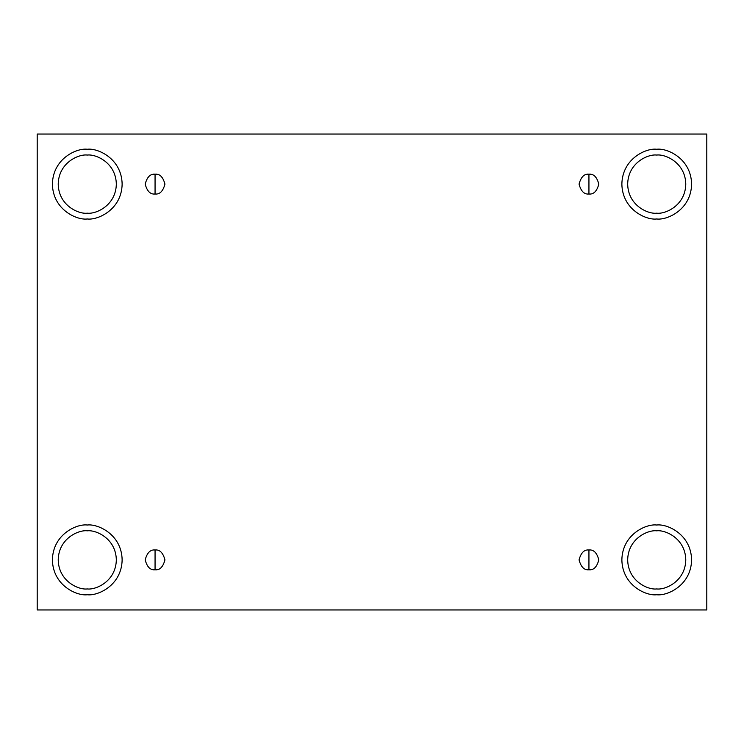 <?xml version="1.0" encoding="UTF-8"?>
<svg xmlns="http://www.w3.org/2000/svg" width="744" height="744" viewBox="0 0 744 744"><rect width="100%" height="100%" fill="white"/><g stroke="black" fill="none" stroke-linecap="round" stroke-linejoin="round"><path stroke-width="1.12" d="M155.059 550.002L155.059 569.764C159.737 570.322 163.029 567.03 164.945 559.879C163.029 552.736 159.737 549.444 155.059 550.002C159.737 549.444 163.029 552.736 164.945 559.879C163.029 567.03 159.737 570.322 155.059 569.764C150.39 570.322 147.098 567.03 145.182 559.879C147.098 552.736 150.39 549.444 155.059 550.002C150.39 549.444 147.098 552.736 145.182 559.879C147.098 567.03 150.39 570.322 155.059 569.764L155.059 550.002M588.941 550.002L588.941 569.764C593.61 570.322 596.902 567.03 598.818 559.879C596.902 552.736 593.61 549.444 588.941 550.002C593.61 549.444 596.902 552.736 598.818 559.879C596.902 567.03 593.61 570.322 588.941 569.764C584.263 570.322 580.971 567.03 579.055 559.879C580.971 552.736 584.263 549.444 588.941 550.002C584.263 549.444 580.971 552.736 579.055 559.879C580.971 567.03 584.263 570.322 588.941 569.764L588.941 550.002M588.941 174.236L588.941 193.998C593.61 194.556 596.902 191.264 598.818 184.121C596.902 176.97 593.61 173.678 588.941 174.236C593.61 173.678 596.902 176.97 598.818 184.121C596.902 191.264 593.61 194.556 588.941 193.998C584.263 194.556 580.971 191.264 579.055 184.121C580.971 176.97 584.263 173.678 588.941 174.236C584.263 173.678 580.971 176.97 579.055 184.121C580.971 191.264 584.263 194.556 588.941 193.998L588.941 174.236M155.059 174.236L155.059 193.998C159.737 194.556 163.029 191.264 164.945 184.121C163.029 176.97 159.737 173.678 155.059 174.236C159.737 173.678 163.029 176.97 164.945 184.121C163.029 191.264 159.737 194.556 155.059 193.998C150.39 194.556 147.098 191.264 145.182 184.121C147.098 176.97 150.39 173.678 155.059 174.236C150.39 173.678 147.098 176.97 145.182 184.121C147.098 191.264 150.39 194.556 155.059 193.998L155.059 174.236M656.729 594.744C666.931 596.149 691.12 585.686 691.595 559.879C691.12 534.08 666.931 523.618 656.729 525.022C666.931 523.618 691.12 534.08 691.595 559.879C691.12 585.686 666.931 596.149 656.729 594.744C646.536 596.149 622.337 585.686 621.863 559.879C622.337 534.08 646.536 523.618 656.729 525.022C646.536 523.618 622.337 534.08 621.863 559.879C622.337 585.686 646.536 596.149 656.729 594.744M656.729 588.941C665.229 590.104 685.391 581.389 685.782 559.879C685.391 538.377 665.229 529.663 656.729 530.825C648.229 529.663 628.076 538.377 627.676 559.879C628.076 581.389 648.229 590.104 656.729 588.941C648.229 590.104 628.076 581.389 627.676 559.879C628.076 538.377 648.229 529.663 656.729 530.825C665.229 529.663 685.391 538.377 685.782 559.879C685.391 581.389 665.229 590.104 656.729 588.941M87.271 594.744C97.464 596.149 121.663 585.686 122.137 559.879C121.663 534.08 97.464 523.618 87.271 525.022C97.464 523.618 121.663 534.08 122.137 559.879C121.663 585.686 97.464 596.149 87.271 594.744C77.069 596.149 52.88 585.686 52.406 559.879C52.88 534.08 77.069 523.618 87.271 525.022C77.069 523.618 52.88 534.08 52.406 559.879C52.88 585.686 77.069 596.149 87.271 594.744M87.271 588.941C95.771 590.104 115.925 581.389 116.324 559.879C115.925 538.377 95.771 529.663 87.271 530.825C78.771 529.663 58.609 538.377 58.218 559.879C58.609 581.389 78.771 590.104 87.271 588.941C78.771 590.104 58.609 581.389 58.218 559.879C58.609 538.377 78.771 529.663 87.271 530.825C95.771 529.663 115.925 538.377 116.324 559.879C115.925 581.389 95.771 590.104 87.271 588.941M87.271 218.978C97.464 220.382 121.663 209.92 122.137 184.121C121.663 158.314 97.464 147.851 87.271 149.256C97.464 147.851 121.663 158.314 122.137 184.121C121.663 209.92 97.464 220.382 87.271 218.978C77.069 220.382 52.88 209.92 52.406 184.121C52.88 158.314 77.069 147.851 87.271 149.256C77.069 147.851 52.88 158.314 52.406 184.121C52.88 209.92 77.069 220.382 87.271 218.978M87.271 213.175C95.771 214.337 115.925 205.623 116.324 184.121C115.925 162.611 95.771 153.896 87.271 155.059C78.771 153.896 58.609 162.611 58.218 184.121C58.609 205.623 78.771 214.337 87.271 213.175C78.771 214.337 58.609 205.623 58.218 184.121C58.609 162.611 78.771 153.896 87.271 155.059C95.771 153.896 115.925 162.611 116.324 184.121C115.925 205.623 95.771 214.337 87.271 213.175M656.729 218.978C666.931 220.382 691.12 209.92 691.595 184.121C691.12 158.314 666.931 147.851 656.729 149.256C666.931 147.851 691.12 158.314 691.595 184.121C691.12 209.92 666.931 220.382 656.729 218.978C646.536 220.382 622.337 209.92 621.863 184.121C622.337 158.314 646.536 147.851 656.729 149.256C646.536 147.851 622.337 158.314 621.863 184.121C622.337 209.92 646.536 220.382 656.729 218.978M656.729 213.175C665.229 214.337 685.391 205.623 685.782 184.121C685.391 162.611 665.229 153.896 656.729 155.059C648.229 153.896 628.076 162.611 627.676 184.121C628.076 205.623 648.229 214.337 656.729 213.175C648.229 214.337 628.076 205.623 627.676 184.121C628.076 162.611 648.229 153.896 656.729 155.059C665.229 153.896 685.391 162.611 685.782 184.121C685.391 205.623 665.229 214.337 656.729 213.175M37.2 134.05L706.8 134.05L706.8 609.95L37.2 609.95L37.2 134.05L37.2 609.95L706.8 609.95L706.8 134.05L37.2 134.05"/></g></svg>
